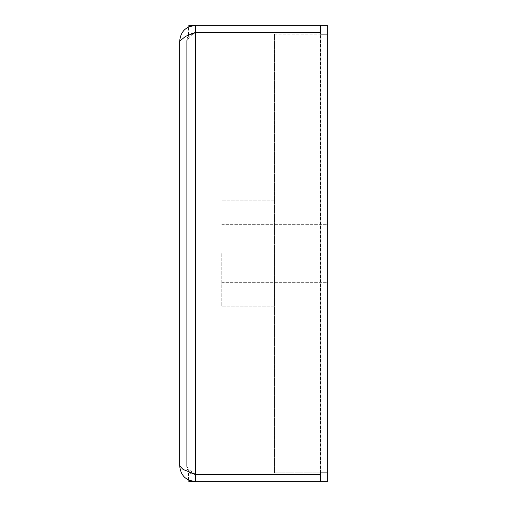 <?xml version="1.0" encoding="UTF-8"?>
<svg xmlns="http://www.w3.org/2000/svg" width="507" height="507" viewBox="0 0 507 507"><rect width="100%" height="100%" fill="white"/><g stroke="black" fill="none" stroke-linecap="round" stroke-linejoin="round"><path stroke-width="0.38" stroke-dasharray="2.54 1.9" d="M195.468 481.65L320.075 481.65L320.075 474.628L195.468 474.628L190.892 473.342M189.859 472.6L188.864 471.63L188.864 35.37L191.842 33.158L195.468 32.372L320.075 32.372L320.075 25.35L195.468 25.35M320.544 472.873L320.544 34.127L327.097 34.127L327.097 472.873L274.445 472.873L274.445 34.127L320.544 34.127M188.452 480.002L188.452 471.117L188.864 471.63L188.864 480.199L188.452 480.002A15.793 15.793 0 0 1 179.674 465.857L179.674 41.143A15.793 15.793 0 0 1 188.452 26.998L188.452 35.883L188.864 35.37L188.864 26.801L188.452 26.998M327.326 481.65L195.639 481.65L195.639 25.35L188.864 25.35M195.639 481.65L188.864 481.65M195.639 25.35L327.326 25.35M274.445 34.127L320.075 34.127L320.075 472.873L274.445 472.873L274.445 34.127M320.075 472.873L320.075 474.318L195.468 474.318L195.468 32.682L320.075 32.682L320.075 34.127M188.452 471.117A8.777 8.777 0 0 1 186.696 465.857L189.403 472.188M188.452 35.883A8.777 8.777 0 0 0 186.696 41.143L189.998 36.308L195.468 32.682M195.468 474.318L188.61 469.482L186.696 465.857L186.696 41.143L186.696 465.857L179.674 465.857M189.422 34.799L188.61 35.674L186.696 41.143L179.674 41.143M221.793 253.5L221.793 306.152L221.793 253.5M274.445 253.5L274.445 306.152L274.445 253.5M327.097 253.5L327.097 306.152L327.097 253.5M274.445 200.848L221.793 200.848L274.445 200.848M274.445 306.152L221.793 306.152L274.445 306.152M221.793 282.665L327.097 282.665L221.793 282.665M221.793 224.335L327.097 224.335L221.793 224.335"/><path stroke-width="0.76" d="M189.422 34.799L195.468 32.372L320.075 32.372L320.075 25.35L195.468 25.35L188.864 26.801L188.864 25.35L195.468 25.35C185.885 26.301 180.625 31.567 179.674 41.143L185.619 36.308L195.468 32.682L320.075 32.682L320.075 474.318L195.468 474.318L183.122 469.482L179.674 465.857L179.674 41.143M188.864 480.199L195.468 481.65L188.864 481.65L188.864 480.199M190.892 473.342L189.859 472.6M320.544 472.873L320.544 481.65L195.468 481.65C185.892 480.699 180.625 475.439 179.674 465.857M320.075 25.35L320.544 25.35L320.544 34.127M320.544 481.65L327.326 481.65L327.326 25.35L320.544 25.35M189.403 472.188L195.468 474.628L320.075 474.628L320.075 481.65M195.468 474.628L195.468 481.65M195.468 32.372L195.468 25.35M320.075 34.127L327.097 34.127L327.097 472.873L320.075 472.873M195.468 32.682L195.468 474.318"/></g></svg>

